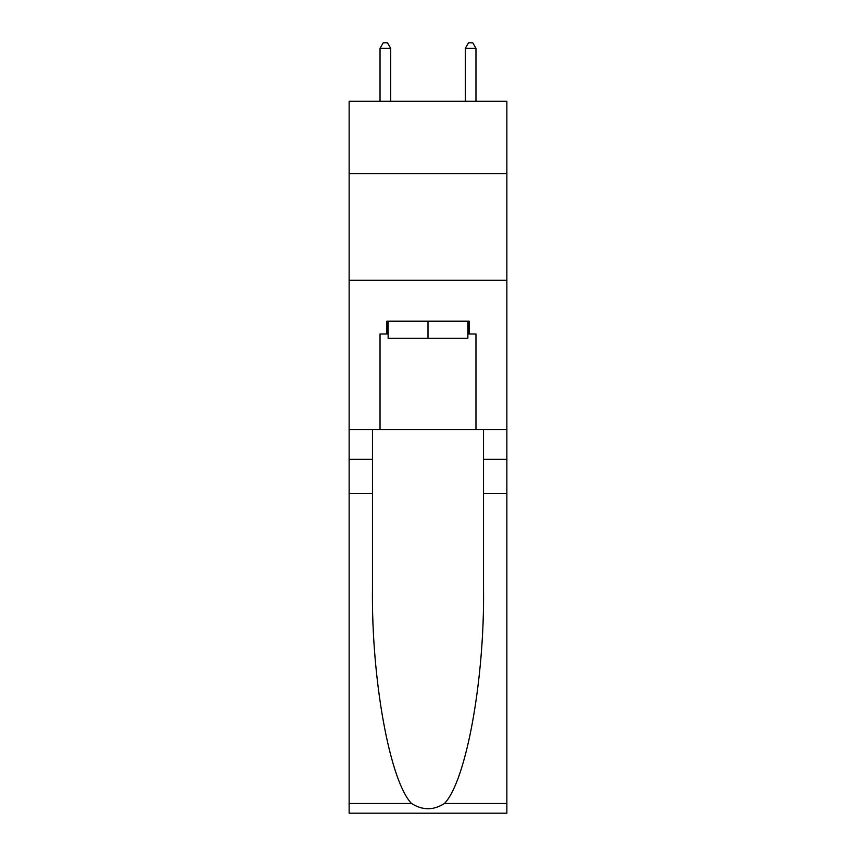<?xml version="1.0" encoding="UTF-8"?>
<svg xmlns="http://www.w3.org/2000/svg" width="856" height="856" viewBox="0 0 856 856"><rect width="100%" height="100%" fill="white"/><g stroke="black" fill="none" stroke-linecap="round" stroke-linejoin="round"><path stroke-width="1.28" d="M506.87 173.682L506.87 101.211L349.13 101.211L349.13 173.682L506.87 173.682L506.87 429.487L475.968 429.487L475.968 333.99L469.142 333.99L469.142 321.203L386.859 321.203L386.859 333.99L388.132 333.99M349.13 493.441L372.467 493.441L372.467 588.511C371.333 679.364 389.769 780.875 411.511 803.474C422.49 810.482 433.489 810.482 444.489 803.474L506.87 803.474L506.87 813.2L349.13 813.2L349.13 173.682M467.868 321.203L467.868 338.259L388.132 338.259L388.132 321.203M428 321.203L428 338.259M444.489 803.474C466.231 780.875 484.667 679.364 483.533 588.511L483.533 429.487M483.533 493.441L506.87 493.441L506.87 429.487M372.467 429.487L372.467 493.441M506.87 803.474L506.87 493.441M349.13 429.487L380.032 429.487L380.032 333.99L386.859 333.99M349.13 280.276L506.87 280.276M380.032 429.487L475.968 429.487M467.868 333.99L469.142 333.99M390.7 101.211L390.7 48.343L380.032 48.343L380.032 101.211M380.032 48.343L383.231 42.8L387.5 42.8L390.7 48.343M475.968 101.211L475.968 48.343L465.3 48.343L465.3 101.211M465.3 48.343L468.5 42.8L472.769 42.8L475.968 48.343M483.533 459.34L506.87 459.34M372.467 459.34L349.13 459.34M349.13 803.474L411.511 803.474"/></g></svg>
